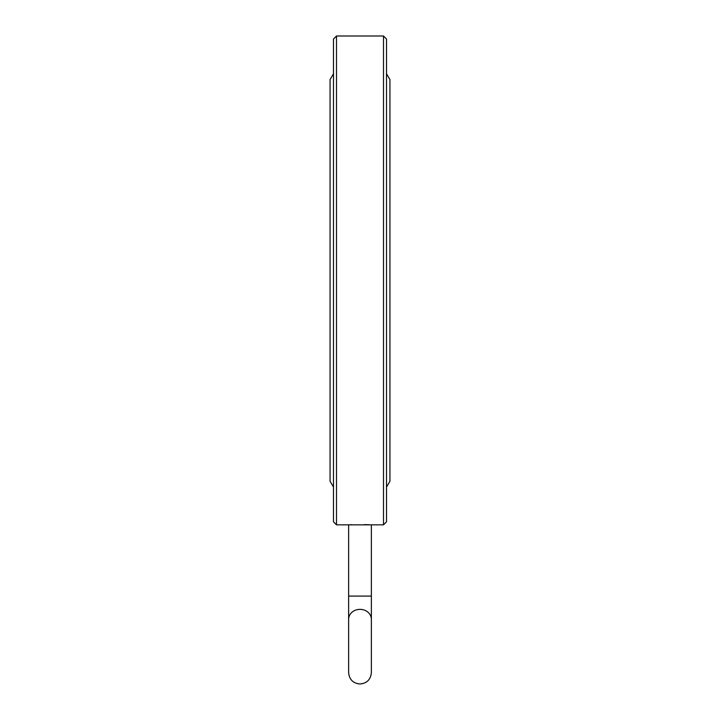 <?xml version="1.0" encoding="UTF-8"?>
<svg xmlns="http://www.w3.org/2000/svg" width="720" height="720" viewBox="0 0 720 720"><rect width="100%" height="100%" fill="white"/><g stroke="black" fill="none" stroke-linecap="round" stroke-linejoin="round"><path stroke-width="1.08" d="M383.499 36L386.523 39.033L386.523 521.811L383.499 524.844L383.499 36L336.501 36L336.501 524.844L383.499 524.844M336.501 36L333.477 39.033L333.477 521.811L336.501 524.844M351.927 524.709L348.633 524.844L348.633 596.088L371.367 596.088L371.367 524.844M369.36 524.754L364.374 524.619M371.367 596.088L371.367 619.317A11.367 9.954 180 0 0 360 609.363A11.367 9.954 180 0 0 348.633 619.317L348.633 672.633C349.308 679.536 353.097 683.325 360 684C366.903 683.325 370.692 679.536 371.367 672.633L371.367 616.815M348.633 596.088L348.633 619.317M371.367 619.317L371.367 644.211M386.523 487.062L389.934 481.266L389.934 79.578L386.523 73.782M333.477 73.782L330.066 79.578L330.066 481.266L333.477 487.062M348.633 644.211L348.633 672.633"/></g></svg>
